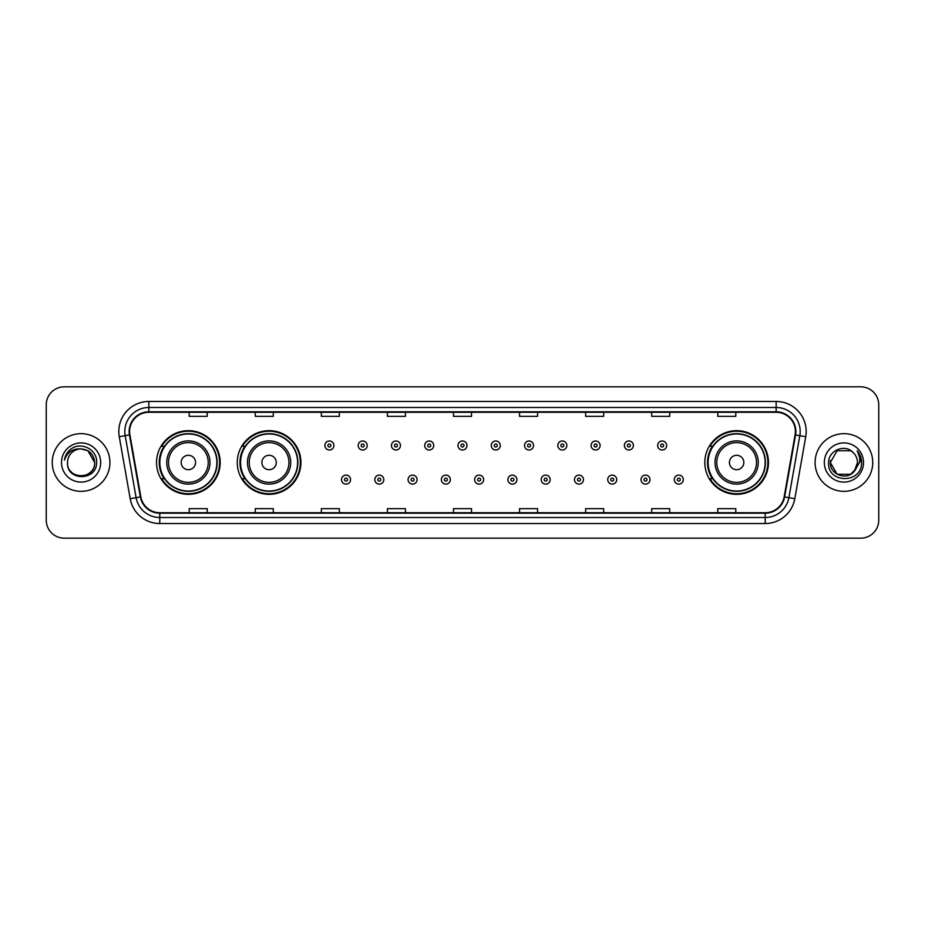 <?xml version="1.0" encoding="UTF-8"?>
<svg xmlns="http://www.w3.org/2000/svg" width="925" height="925" viewBox="0 0 925 925"><rect width="100%" height="100%" fill="white"/><g stroke="black" fill="none" stroke-linecap="round" stroke-linejoin="round"><path stroke-width="1.39" d="M704.804 462.5A31.832 31.832 0 0 0 736.635 494.332A31.832 31.832 0 0 0 768.467 462.5A31.832 31.832 0 0 0 736.635 430.668A31.832 31.832 0 0 0 704.804 462.5M237.251 462.5A31.832 31.832 0 0 0 269.094 494.332A31.832 31.832 0 0 0 300.926 462.5A31.832 31.832 0 0 0 269.094 430.668A31.832 31.832 0 0 0 237.251 462.5M156.533 462.5A31.832 31.832 0 0 0 188.365 494.332A31.832 31.832 0 0 0 220.196 462.5A31.832 31.832 0 0 0 188.365 430.668A31.832 31.832 0 0 0 156.533 462.5M164.164 478.722A29.126 29.126 0 0 1 164.164 446.278M244.894 478.722A29.126 29.126 0 0 1 244.894 446.278M712.435 478.722A29.126 29.126 0 0 1 712.435 446.278M46.25 404.838L46.25 520.162A18.014 18.014 0 0 0 64.264 538.177L860.736 538.177A18.014 18.014 0 0 0 878.75 520.162L878.75 404.838A18.014 18.014 0 0 0 860.736 386.823L64.264 386.823A18.014 18.014 0 0 0 46.25 404.838L46.25 520.162M52.251 462.5A28.837 28.837 0 0 0 81.088 491.337A28.837 28.837 0 0 0 109.913 462.5A28.837 28.837 0 0 0 81.088 433.663A28.837 28.837 0 0 0 52.251 462.5A28.837 28.837 0 0 0 81.088 491.337A28.837 28.837 0 0 0 109.913 462.5A28.837 28.837 0 0 0 81.088 433.663A28.837 28.837 0 0 0 52.251 462.5M815.087 462.5A28.837 28.837 0 0 0 843.912 491.337A28.837 28.837 0 0 0 872.749 462.5A28.837 28.837 0 0 0 843.912 433.663A28.837 28.837 0 0 0 815.087 462.5A28.837 28.837 0 0 0 843.912 491.337A28.837 28.837 0 0 0 872.749 462.5A28.837 28.837 0 0 0 843.912 433.663A28.837 28.837 0 0 0 815.087 462.5M129.616 431.501A19.217 19.217 0 0 1 148.844 412.284L776.156 412.284A19.217 19.217 0 0 1 795.084 434.842L784.157 496.829A19.217 19.217 0 0 1 765.229 512.716L159.771 512.716A19.217 19.217 0 0 1 140.843 496.829L129.916 434.842A19.217 19.217 0 0 1 129.616 431.501M129.142 431.501A19.703 19.703 0 0 0 129.442 434.923L140.369 496.91A19.703 19.703 0 0 0 159.771 513.19L765.229 513.19A19.703 19.703 0 0 0 784.631 496.91L795.558 434.923A19.703 19.703 0 0 0 776.156 411.81L148.844 411.81A19.703 19.703 0 0 0 129.142 431.501M119.267 436.727A30.028 30.028 0 0 1 148.844 401.473L776.156 401.473A30.028 30.028 0 0 1 805.733 436.727L794.806 498.714A30.028 30.028 0 0 1 765.229 523.527L159.771 523.527A30.028 30.028 0 0 1 130.194 498.714L119.267 436.727L125.176 435.675A24.027 24.027 0 0 1 148.844 407.486L776.156 407.486A24.027 24.027 0 0 1 799.824 435.675L788.886 497.662A24.027 24.027 0 0 1 765.229 517.514L159.771 517.514A24.027 24.027 0 0 1 136.114 497.662L125.176 435.675A24.027 24.027 0 0 1 124.817 431.501M860.736 386.823L64.264 386.823M64.264 538.177L860.736 538.177M878.75 520.162L878.75 404.838M784.631 496.91L788.886 497.662L799.824 435.675L805.733 436.727M453.493 412.284L453.493 416.354L471.507 416.354L471.507 412.284M387.413 412.284L387.413 416.354L405.439 416.354L405.439 412.284M321.345 412.284L321.345 416.354L339.371 416.354L339.371 412.284M255.277 412.284L255.277 416.354L273.291 416.354L273.291 412.284M189.209 412.284L189.209 416.354L207.223 416.354L207.223 412.284M519.561 412.284L519.561 416.354L537.587 416.354L537.587 412.284M585.629 412.284L585.629 416.354L603.655 416.354L603.655 412.284M651.709 412.284L651.709 416.354L669.723 416.354L669.723 412.284M717.777 412.284L717.777 416.354L735.791 416.354L735.791 412.284M471.507 512.716L471.507 508.646L453.493 508.646L453.493 512.716M405.439 512.716L405.439 508.646L387.413 508.646L387.413 512.716M339.371 512.716L339.371 508.646L321.345 508.646L321.345 512.716M273.291 512.716L273.291 508.646L255.277 508.646L255.277 512.716M207.223 512.716L207.223 508.646L189.209 508.646L189.209 512.716M537.587 512.716L537.587 508.646L519.561 508.646L519.561 512.716M603.655 512.716L603.655 508.646L585.629 508.646L585.629 512.716M669.723 512.716L669.723 508.646L651.709 508.646L651.709 512.716M735.791 512.716L735.791 508.646L717.777 508.646L717.777 512.716M67.513 462.5A13.574 13.574 0 0 1 81.088 448.926C89.332 449.723 93.864 454.256 94.662 462.5L87.875 450.741L81.088 448.926L87.875 450.741L94.662 462.5L87.875 450.741L81.088 448.926L87.875 450.741L94.662 462.5L87.875 450.741L81.088 448.926L87.875 450.741L94.662 462.5C95.495 480.017 66.681 480.017 67.513 462.5C66.242 481.474 97.183 481.035 96.57 462.5C97.622 449.515 80.752 441.098 70.763 449.203C67.236 452.036 65.12 455.667 64.426 460.118C67.224 452.152 72.774 448.428 81.088 448.926L87.875 450.741L94.662 462.5C95.495 480.017 66.681 480.017 67.513 462.5C66.681 480.017 95.495 480.017 94.662 462.5C95.379 474.883 77.55 481.023 70.473 470.975M61.501 462.5A19.587 19.587 0 0 0 81.088 482.087A19.587 19.587 0 0 0 100.675 462.5A19.587 19.587 0 0 0 81.088 442.913A19.587 19.587 0 0 0 61.501 462.5M195.568 462.5A7.203 7.203 0 0 0 188.365 455.297A7.203 7.203 0 0 0 181.161 462.5A7.203 7.203 0 0 0 188.365 469.703A7.203 7.203 0 0 0 195.568 462.5M209.987 462.5A21.622 21.622 0 0 0 188.365 440.878A21.622 21.622 0 0 0 166.743 462.5A21.622 21.622 0 0 0 188.365 484.122A21.622 21.622 0 0 0 209.987 462.5A21.622 21.622 0 0 1 188.365 484.122A21.622 21.622 0 0 1 166.743 462.5M216.889 462.5A28.536 28.536 0 0 0 188.365 433.964A28.536 28.536 0 0 0 159.828 462.5A28.536 28.536 0 0 0 188.365 491.036A28.536 28.536 0 0 0 216.889 462.5M219.595 462.5A31.23 31.23 0 0 1 161.667 478.722L164.569 478.722A28.802 28.802 0 0 0 217.167 462.569A28.802 28.802 0 0 0 164.569 446.278L161.667 446.278A31.23 31.23 0 0 1 219.595 462.5M276.298 462.5A7.203 7.203 0 0 0 269.094 455.297A7.203 7.203 0 0 0 261.879 462.5A7.203 7.203 0 0 0 269.094 469.703A7.203 7.203 0 0 0 276.298 462.5M290.716 462.5A21.622 21.622 0 0 0 269.094 440.878A21.622 21.622 0 0 0 247.472 462.5A21.622 21.622 0 0 0 269.094 484.122A21.622 21.622 0 0 0 290.716 462.5A21.622 21.622 0 0 1 269.094 484.122A21.622 21.622 0 0 1 247.472 462.5M297.619 462.5A28.536 28.536 0 0 0 269.094 433.964A28.536 28.536 0 0 0 240.558 462.5A28.536 28.536 0 0 0 269.094 491.036A28.536 28.536 0 0 0 297.619 462.5M300.324 462.5A31.23 31.23 0 0 1 242.396 478.722L245.287 478.722A28.802 28.802 0 0 0 297.885 462.569A28.802 28.802 0 0 0 245.287 446.278L242.396 446.278A31.23 31.23 0 0 1 300.324 462.5M743.839 462.5A7.203 7.203 0 0 0 736.635 455.297A7.203 7.203 0 0 0 729.432 462.5A7.203 7.203 0 0 0 736.635 469.703A7.203 7.203 0 0 0 743.839 462.5M758.257 462.5A21.622 21.622 0 0 0 736.635 440.878A21.622 21.622 0 0 0 715.013 462.5A21.622 21.622 0 0 0 736.635 484.122A21.622 21.622 0 0 0 758.257 462.5A21.622 21.622 0 0 1 736.635 484.122A21.622 21.622 0 0 1 715.013 462.5M765.172 462.5A28.536 28.536 0 0 0 736.635 433.964A28.536 28.536 0 0 0 708.111 462.5A28.536 28.536 0 0 0 736.635 491.036A28.536 28.536 0 0 0 765.172 462.5M767.866 462.5A31.23 31.23 0 0 1 709.938 478.722L712.84 478.722A28.802 28.802 0 0 0 765.438 462.569A28.802 28.802 0 0 0 712.84 446.278L709.938 446.278A31.23 31.23 0 0 1 767.866 462.5M850.699 474.259A13.574 13.574 0 0 0 857.487 462.5C857.417 458.407 855.856 454.984 852.804 452.244C844.456 443.503 828.43 450.706 828.58 462.5C827.054 483.463 861.036 484.006 861.591 463.517L861.614 462.5C861.568 458.048 860.088 454.14 857.174 450.764C859.394 454.406 860.169 458.314 859.51 462.5L854.411 471.103L857.487 462.5M837.125 474.259L850.699 474.259L854.249 471.299L850.699 474.259L837.125 474.259L830.338 462.5L837.125 474.259L850.699 474.259L855.972 468.732L850.699 474.259L837.125 474.259L830.338 462.5L837.125 450.741L850.699 450.741L852.804 452.244L850.699 450.741L837.125 450.741L830.338 462.5L837.125 450.741L850.699 450.741L852.804 452.244L850.699 450.741L837.125 450.741L830.338 462.5L830.488 460.488M854.249 471.299L850.699 474.259L837.125 474.259L830.338 462.5L837.125 474.259L850.699 474.259L854.249 471.299L850.954 474.109M855.972 468.732L850.699 474.259L837.125 474.259L830.338 462.5L837.125 474.259L850.699 474.259L854.342 471.195M830.338 462.5C829.644 474.537 846.664 480.884 854.041 471.542L854.411 471.103M824.325 462.5A19.587 19.587 0 0 0 843.912 482.087A19.587 19.587 0 0 0 863.499 462.5A19.587 19.587 0 0 0 843.912 442.913A19.587 19.587 0 0 0 824.325 462.5M857.302 450.914L861.614 463.009M333.902 445.503A4.509 4.509 0 0 1 329.392 450.001A4.509 4.509 0 0 1 324.895 445.503A4.509 4.509 0 0 1 329.392 440.994A4.509 4.509 0 0 1 333.902 445.503A4.509 4.509 0 0 0 329.392 440.994A4.509 4.509 0 0 0 324.895 445.503M367.179 445.503A4.509 4.509 0 0 1 362.669 450.001A4.509 4.509 0 0 1 358.172 445.503A4.509 4.509 0 0 1 362.669 440.994A4.509 4.509 0 0 1 367.179 445.503A4.509 4.509 0 0 0 362.669 440.994A4.509 4.509 0 0 0 358.172 445.503M400.456 445.503A4.509 4.509 0 0 1 395.946 450.001A4.509 4.509 0 0 1 391.448 445.503A4.509 4.509 0 0 1 395.946 440.994A4.509 4.509 0 0 1 400.456 445.503A4.509 4.509 0 0 0 395.946 440.994A4.509 4.509 0 0 0 391.448 445.503M433.733 445.503A4.509 4.509 0 0 1 429.223 450.001A4.509 4.509 0 0 1 424.714 445.503A4.509 4.509 0 0 1 429.223 440.994A4.509 4.509 0 0 1 433.733 445.503A4.509 4.509 0 0 0 429.223 440.994A4.509 4.509 0 0 0 424.714 445.503M467.009 445.503A4.509 4.509 0 0 1 462.5 450.001A4.509 4.509 0 0 1 457.991 445.503A4.509 4.509 0 0 1 462.5 440.994A4.509 4.509 0 0 1 467.009 445.503A4.509 4.509 0 0 0 462.5 440.994A4.509 4.509 0 0 0 457.991 445.503M500.286 445.503A4.509 4.509 0 0 1 495.777 450.001A4.509 4.509 0 0 1 491.267 445.503A4.509 4.509 0 0 1 495.777 440.994A4.509 4.509 0 0 1 500.286 445.503A4.509 4.509 0 0 0 495.777 440.994A4.509 4.509 0 0 0 491.267 445.503M533.552 445.503A4.509 4.509 0 0 1 529.054 450.001A4.509 4.509 0 0 1 524.544 445.503A4.509 4.509 0 0 1 529.054 440.994A4.509 4.509 0 0 1 533.552 445.503A4.509 4.509 0 0 0 529.054 440.994A4.509 4.509 0 0 0 524.544 445.503M566.828 445.503A4.509 4.509 0 0 1 562.331 450.001A4.509 4.509 0 0 1 557.821 445.503A4.509 4.509 0 0 1 562.331 440.994A4.509 4.509 0 0 1 566.828 445.503A4.509 4.509 0 0 0 562.331 440.994A4.509 4.509 0 0 0 557.821 445.503M600.105 445.503A4.509 4.509 0 0 1 595.607 450.001A4.509 4.509 0 0 1 591.098 445.503A4.509 4.509 0 0 1 595.607 440.994A4.509 4.509 0 0 1 600.105 445.503A4.509 4.509 0 0 0 595.607 440.994A4.509 4.509 0 0 0 591.098 445.503M633.382 445.503A4.509 4.509 0 0 1 628.884 450.001A4.509 4.509 0 0 1 624.375 445.503A4.509 4.509 0 0 1 628.884 440.994A4.509 4.509 0 0 1 633.382 445.503A4.509 4.509 0 0 0 628.884 440.994A4.509 4.509 0 0 0 624.375 445.503M666.659 445.503A4.509 4.509 0 0 1 662.161 450.001A4.509 4.509 0 0 1 657.652 445.503A4.509 4.509 0 0 1 662.161 440.994A4.509 4.509 0 0 1 666.659 445.503A4.509 4.509 0 0 0 662.161 440.994A4.509 4.509 0 0 0 657.652 445.503M341.533 479.624A4.509 4.509 0 0 1 346.031 475.115A4.509 4.509 0 0 1 350.54 479.624A4.509 4.509 0 0 1 346.031 484.122A4.509 4.509 0 0 1 341.533 479.624A4.509 4.509 0 0 0 346.031 484.122A4.509 4.509 0 0 0 350.54 479.624M374.81 479.624A4.509 4.509 0 0 1 379.308 475.115A4.509 4.509 0 0 1 383.817 479.624A4.509 4.509 0 0 1 379.308 484.122A4.509 4.509 0 0 1 374.81 479.624A4.509 4.509 0 0 0 379.308 484.122A4.509 4.509 0 0 0 383.817 479.624M408.087 479.624A4.509 4.509 0 0 1 412.585 475.115A4.509 4.509 0 0 1 417.094 479.624A4.509 4.509 0 0 1 412.585 484.122A4.509 4.509 0 0 1 408.087 479.624A4.509 4.509 0 0 0 412.585 484.122A4.509 4.509 0 0 0 417.094 479.624M441.352 479.624A4.509 4.509 0 0 1 445.862 475.115A4.509 4.509 0 0 1 450.371 479.624A4.509 4.509 0 0 1 445.862 484.122A4.509 4.509 0 0 1 441.352 479.624A4.509 4.509 0 0 0 445.862 484.122A4.509 4.509 0 0 0 450.371 479.624M474.629 479.624A4.509 4.509 0 0 1 479.138 475.115A4.509 4.509 0 0 1 483.648 479.624A4.509 4.509 0 0 1 479.138 484.122A4.509 4.509 0 0 1 474.629 479.624A4.509 4.509 0 0 0 479.138 484.122A4.509 4.509 0 0 0 483.648 479.624M507.906 479.624A4.509 4.509 0 0 1 512.415 475.115A4.509 4.509 0 0 1 516.913 479.624A4.509 4.509 0 0 1 512.415 484.122A4.509 4.509 0 0 1 507.906 479.624A4.509 4.509 0 0 0 512.415 484.122A4.509 4.509 0 0 0 516.913 479.624M541.183 479.624A4.509 4.509 0 0 1 545.692 475.115A4.509 4.509 0 0 1 550.19 479.624A4.509 4.509 0 0 1 545.692 484.122A4.509 4.509 0 0 1 541.183 479.624A4.509 4.509 0 0 0 545.692 484.122A4.509 4.509 0 0 0 550.19 479.624M574.46 479.624A4.509 4.509 0 0 1 578.969 475.115A4.509 4.509 0 0 1 583.467 479.624A4.509 4.509 0 0 1 578.969 484.122A4.509 4.509 0 0 1 574.46 479.624A4.509 4.509 0 0 0 578.969 484.122A4.509 4.509 0 0 0 583.467 479.624M607.737 479.624A4.509 4.509 0 0 1 612.246 475.115A4.509 4.509 0 0 1 616.744 479.624A4.509 4.509 0 0 1 612.246 484.122A4.509 4.509 0 0 1 607.737 479.624A4.509 4.509 0 0 0 612.246 484.122A4.509 4.509 0 0 0 616.744 479.624M641.013 479.624A4.509 4.509 0 0 1 645.523 475.115A4.509 4.509 0 0 1 650.021 479.624A4.509 4.509 0 0 1 645.523 484.122A4.509 4.509 0 0 1 641.013 479.624A4.509 4.509 0 0 0 645.523 484.122A4.509 4.509 0 0 0 650.021 479.624M674.29 479.624A4.509 4.509 0 0 1 678.788 475.115A4.509 4.509 0 0 1 683.298 479.624A4.509 4.509 0 0 1 678.788 484.122A4.509 4.509 0 0 1 674.29 479.624A4.509 4.509 0 0 0 678.788 484.122A4.509 4.509 0 0 0 683.298 479.624M776.156 401.473L776.156 411.81M125.176 435.675L129.442 434.923M159.771 523.527L159.771 513.19M765.229 513.19L765.229 523.527M130.194 498.714L140.369 496.91M795.558 434.923L799.824 435.675M148.844 401.473L148.844 411.81M788.886 497.662L794.806 498.714M208.229 462.5A19.864 19.864 0 0 0 188.365 442.636A19.864 19.864 0 0 0 168.5 462.5A19.864 19.864 0 0 0 188.365 482.364A19.864 19.864 0 0 0 208.229 462.5M288.958 462.5A19.864 19.864 0 0 0 269.094 442.636A19.864 19.864 0 0 0 249.23 462.5A19.864 19.864 0 0 0 269.094 482.364A19.864 19.864 0 0 0 288.958 462.5M756.5 462.5A19.864 19.864 0 0 0 736.635 442.636A19.864 19.864 0 0 0 716.771 462.5A19.864 19.864 0 0 0 736.635 482.364A19.864 19.864 0 0 0 756.5 462.5M327.889 445.503A1.503 1.503 0 0 0 329.392 447.006A1.503 1.503 0 0 0 330.896 445.503A1.503 1.503 0 0 0 329.392 444A1.503 1.503 0 0 0 327.889 445.503M361.166 445.503A1.503 1.503 0 0 0 362.669 447.006A1.503 1.503 0 0 0 364.172 445.503A1.503 1.503 0 0 0 362.669 444A1.503 1.503 0 0 0 361.166 445.503M394.443 445.503A1.503 1.503 0 0 0 395.946 447.006A1.503 1.503 0 0 0 397.449 445.503A1.503 1.503 0 0 0 395.946 444A1.503 1.503 0 0 0 394.443 445.503M427.72 445.503A1.503 1.503 0 0 0 429.223 447.006A1.503 1.503 0 0 0 430.726 445.503A1.503 1.503 0 0 0 429.223 444A1.503 1.503 0 0 0 427.72 445.503M460.997 445.503A1.503 1.503 0 0 0 462.5 447.006A1.503 1.503 0 0 0 464.003 445.503A1.503 1.503 0 0 0 462.5 444A1.503 1.503 0 0 0 460.997 445.503M494.274 445.503A1.503 1.503 0 0 0 495.777 447.006A1.503 1.503 0 0 0 497.28 445.503A1.503 1.503 0 0 0 495.777 444A1.503 1.503 0 0 0 494.274 445.503M527.551 445.503A1.503 1.503 0 0 0 529.054 447.006A1.503 1.503 0 0 0 530.557 445.503A1.503 1.503 0 0 0 529.054 444A1.503 1.503 0 0 0 527.551 445.503M560.827 445.503A1.503 1.503 0 0 0 562.331 447.006A1.503 1.503 0 0 0 563.834 445.503A1.503 1.503 0 0 0 562.331 444A1.503 1.503 0 0 0 560.827 445.503M594.104 445.503A1.503 1.503 0 0 0 595.607 447.006A1.503 1.503 0 0 0 597.111 445.503A1.503 1.503 0 0 0 595.607 444A1.503 1.503 0 0 0 594.104 445.503M627.381 445.503A1.503 1.503 0 0 0 628.884 447.006A1.503 1.503 0 0 0 630.376 445.503A1.503 1.503 0 0 0 628.884 444A1.503 1.503 0 0 0 627.381 445.503M660.658 445.503A1.503 1.503 0 0 0 662.161 447.006A1.503 1.503 0 0 0 663.653 445.503A1.503 1.503 0 0 0 662.161 444A1.503 1.503 0 0 0 660.658 445.503M347.534 479.624A1.503 1.503 0 0 0 346.031 478.121A1.503 1.503 0 0 0 344.528 479.624A1.503 1.503 0 0 0 346.031 481.116A1.503 1.503 0 0 0 347.534 479.624M380.811 479.624A1.503 1.503 0 0 0 379.308 478.121A1.503 1.503 0 0 0 377.805 479.624A1.503 1.503 0 0 0 379.308 481.116A1.503 1.503 0 0 0 380.811 479.624M414.088 479.624A1.503 1.503 0 0 0 412.585 478.121A1.503 1.503 0 0 0 411.082 479.624A1.503 1.503 0 0 0 412.585 481.116A1.503 1.503 0 0 0 414.088 479.624M447.365 479.624A1.503 1.503 0 0 0 445.862 478.121A1.503 1.503 0 0 0 444.358 479.624A1.503 1.503 0 0 0 445.862 481.116A1.503 1.503 0 0 0 447.365 479.624M480.642 479.624A1.503 1.503 0 0 0 479.138 478.121A1.503 1.503 0 0 0 477.635 479.624A1.503 1.503 0 0 0 479.138 481.116A1.503 1.503 0 0 0 480.642 479.624M513.918 479.624A1.503 1.503 0 0 0 512.415 478.121A1.503 1.503 0 0 0 510.912 479.624A1.503 1.503 0 0 0 512.415 481.116A1.503 1.503 0 0 0 513.918 479.624M547.195 479.624A1.503 1.503 0 0 0 545.692 478.121A1.503 1.503 0 0 0 544.189 479.624A1.503 1.503 0 0 0 545.692 481.116A1.503 1.503 0 0 0 547.195 479.624M580.472 479.624A1.503 1.503 0 0 0 578.969 478.121A1.503 1.503 0 0 0 577.466 479.624A1.503 1.503 0 0 0 578.969 481.116A1.503 1.503 0 0 0 580.472 479.624M613.749 479.624A1.503 1.503 0 0 0 612.246 478.121A1.503 1.503 0 0 0 610.743 479.624A1.503 1.503 0 0 0 612.246 481.116A1.503 1.503 0 0 0 613.749 479.624M647.014 479.624A1.503 1.503 0 0 0 645.523 478.121A1.503 1.503 0 0 0 644.02 479.624A1.503 1.503 0 0 0 645.523 481.116A1.503 1.503 0 0 0 647.014 479.624M680.291 479.624A1.503 1.503 0 0 0 678.788 478.121A1.503 1.503 0 0 0 677.297 479.624A1.503 1.503 0 0 0 678.788 481.116A1.503 1.503 0 0 0 680.291 479.624"/></g></svg>
